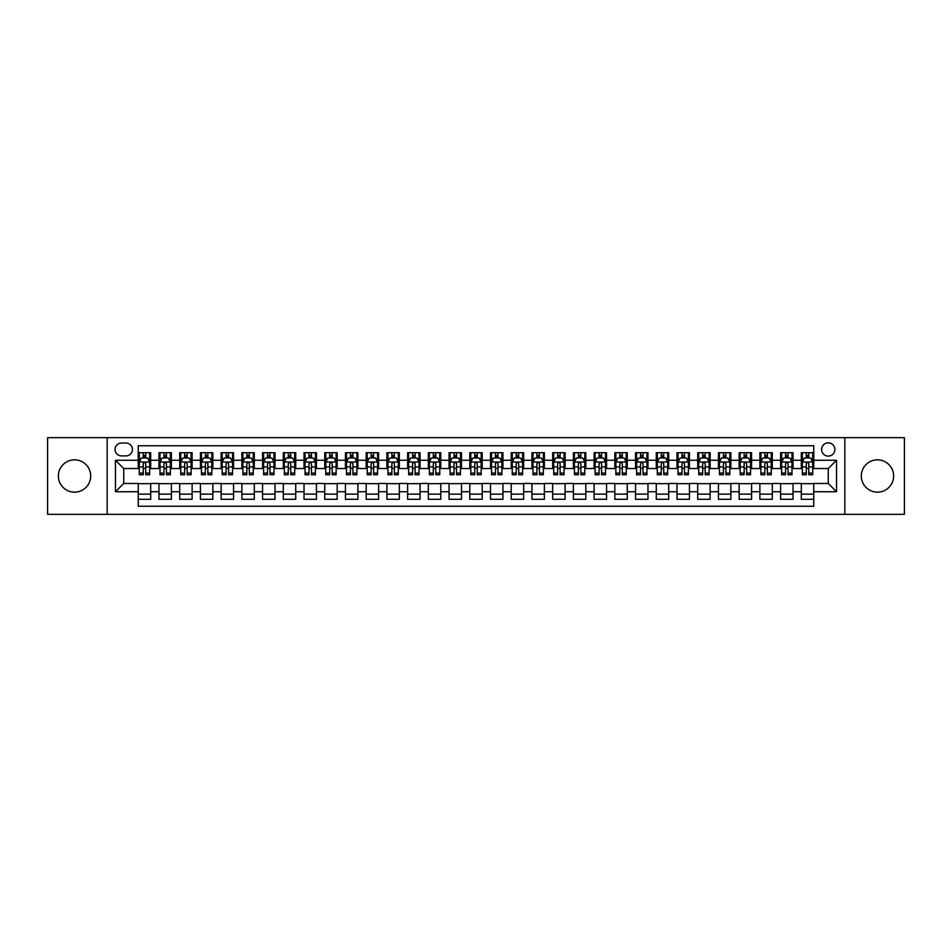 <?xml version="1.0" encoding="UTF-8"?>
<svg xmlns="http://www.w3.org/2000/svg" width="952" height="952" viewBox="0 0 952 952"><rect width="100%" height="100%" fill="white"/><g stroke="black" fill="none" stroke-linecap="round" stroke-linejoin="round"><path stroke-width="1.43" d="M877.458 459.84A16.16 16.16 0 0 0 861.298 476A16.16 16.16 0 0 0 877.458 492.16A16.16 16.16 0 0 0 893.63 476A16.16 16.16 0 0 0 877.458 459.84M74.542 459.84A16.16 16.16 0 0 0 58.369 476A16.16 16.16 0 0 0 74.542 492.16A16.16 16.16 0 0 0 90.702 476A16.16 16.16 0 0 0 74.542 459.84M828.252 442.847A6.628 6.628 0 0 0 821.624 449.475A6.628 6.628 0 0 0 828.252 456.103A6.628 6.628 0 0 0 834.88 449.475A6.628 6.628 0 0 0 828.252 442.847M844.829 514.33L904.4 514.33L904.4 437.67L844.829 437.67L844.829 514.33L107.171 514.33L107.171 437.67L47.6 437.67L47.6 514.33L107.171 514.33M813.746 452.688L801.31 452.688L801.31 460.256L793.028 460.256L793.028 468.539L801.31 468.539L801.31 460.256M793.028 460.256L793.028 452.688L780.592 452.688L780.592 460.256L772.31 460.256L772.31 468.539L780.592 468.539L780.592 460.256M772.31 460.256L772.31 452.688L759.874 452.688L759.874 460.256L751.58 460.256L751.58 468.539L759.874 468.539L759.874 460.256M751.58 460.256L751.58 452.688L739.157 452.688L739.157 460.256L730.862 460.256L730.862 468.539L739.157 468.539L739.157 460.256M730.862 460.256L730.862 452.688L718.427 452.688L718.427 460.256L710.144 460.256L710.144 468.539L718.427 468.539L718.427 460.256M710.144 460.256L710.144 452.688L697.709 452.688L697.709 460.256L689.427 460.256L689.427 468.539L697.709 468.539L697.709 460.256M689.427 460.256L689.427 452.688L676.991 452.688L676.991 460.256L668.697 460.256L668.697 468.539L676.991 468.539L676.991 460.256M668.697 460.256L668.697 452.688L656.273 452.688L656.273 460.256L647.979 460.256L647.979 468.539L656.273 468.539L656.273 460.256M647.979 460.256L647.979 452.688L635.543 452.688L635.543 460.256L627.261 460.256L627.261 468.539L635.543 468.539L635.543 460.256M627.261 460.256L627.261 452.688L614.825 452.688L614.825 460.256L606.543 460.256L606.543 468.539L614.825 468.539L614.825 460.256M606.543 460.256L606.543 452.688L594.107 452.688L594.107 460.256L585.825 460.256L585.825 468.539L594.107 468.539L594.107 460.256M585.825 460.256L585.825 452.688L573.39 452.688L573.39 460.256L565.095 460.256L565.095 468.539L573.39 468.539L573.39 460.256M565.095 460.256L565.095 452.688L552.672 452.688L552.672 460.256L544.377 460.256L544.377 468.539L552.672 468.539L552.672 460.256M544.377 460.256L544.377 452.688L531.942 452.688L531.942 460.256L523.659 460.256L523.659 468.539L531.942 468.539L531.942 460.256M523.659 460.256L523.659 452.688L511.224 452.688L511.224 460.256L502.942 460.256L502.942 468.539L511.224 468.539L511.224 460.256M502.942 460.256L502.942 452.688L490.506 452.688L490.506 460.256L482.212 460.256L482.212 468.539L490.506 468.539L490.506 460.256M482.212 460.256L482.212 452.688L469.788 452.688L469.788 460.256L461.494 460.256L461.494 468.539L469.788 468.539L469.788 460.256M461.494 460.256L461.494 452.688L449.058 452.688L449.058 460.256L440.776 460.256L440.776 468.539L449.058 468.539L449.058 460.256M440.776 460.256L440.776 452.688L428.34 452.688L428.34 460.256L420.058 460.256L420.058 468.539L428.34 468.539L428.34 460.256M420.058 460.256L420.058 452.688L407.623 452.688L407.623 460.256L399.328 460.256L399.328 468.539L407.623 468.539L407.623 460.256M399.328 460.256L399.328 452.688L386.905 452.688L386.905 460.256L378.61 460.256L378.61 468.539L386.905 468.539L386.905 460.256M378.61 460.256L378.61 452.688L366.175 452.688L366.175 460.256L357.892 460.256L357.892 468.539L366.175 468.539L366.175 460.256M357.892 460.256L357.892 452.688L345.457 452.688L345.457 460.256L337.175 460.256L337.175 468.539L345.457 468.539L345.457 460.256M337.175 460.256L337.175 452.688L324.739 452.688L324.739 460.256L316.457 460.256L316.457 468.539L324.739 468.539L324.739 460.256M316.457 460.256L316.457 452.688L304.021 452.688L304.021 460.256L295.727 460.256L295.727 468.539L304.021 468.539L304.021 460.256M295.727 460.256L295.727 452.688L283.303 452.688L283.303 460.256L275.009 460.256L275.009 468.539L283.303 468.539L283.303 460.256M275.009 460.256L275.009 452.688L262.573 452.688L262.573 460.256L254.291 460.256L254.291 468.539L262.573 468.539L262.573 460.256M254.291 460.256L254.291 452.688L241.856 452.688L241.856 460.256L233.573 460.256L233.573 468.539L241.856 468.539L241.856 460.256M233.573 460.256L233.573 452.688L221.138 452.688L221.138 460.256L212.843 460.256L212.843 468.539L221.138 468.539L221.138 460.256M212.843 460.256L212.843 452.688L200.42 452.688L200.42 460.256L192.125 460.256L192.125 468.539L200.42 468.539L200.42 460.256M192.125 460.256L192.125 452.688L179.69 452.688L179.69 460.256L171.408 460.256L171.408 468.539L179.69 468.539L179.69 460.256M171.408 460.256L171.408 452.688L158.972 452.688L158.972 468.539L150.69 468.539L150.69 452.688L138.254 452.688M138.254 499.312L150.69 499.312L150.69 483.461L158.972 483.461L158.972 499.312L171.408 499.312L171.408 483.461L179.69 483.461L179.69 491.744L171.408 491.744M179.69 491.744L179.69 499.312L192.125 499.312L192.125 483.461L200.42 483.461L200.42 491.744L192.125 491.744M200.42 491.744L200.42 499.312L212.843 499.312L212.843 483.461L221.138 483.461L221.138 491.744L212.843 491.744M221.138 491.744L221.138 499.312L233.573 499.312L233.573 483.461L241.856 483.461L241.856 491.744L233.573 491.744M241.856 491.744L241.856 499.312L254.291 499.312L254.291 483.461L262.573 483.461L262.573 491.744L254.291 491.744M262.573 491.744L262.573 499.312L275.009 499.312L275.009 483.461L283.303 483.461L283.303 491.744L275.009 491.744M283.303 491.744L283.303 499.312L295.727 499.312L295.727 483.461L304.021 483.461L304.021 491.744L295.727 491.744M304.021 491.744L304.021 499.312L316.457 499.312L316.457 483.461L324.739 483.461L324.739 491.744L316.457 491.744M324.739 491.744L324.739 499.312L337.175 499.312L337.175 483.461L345.457 483.461L345.457 491.744L337.175 491.744M345.457 491.744L345.457 499.312L357.892 499.312L357.892 483.461L366.175 483.461L366.175 491.744L357.892 491.744M366.175 491.744L366.175 499.312L378.61 499.312L378.61 483.461L386.905 483.461L386.905 491.744L378.61 491.744M386.905 491.744L386.905 499.312L399.328 499.312L399.328 483.461L407.623 483.461L407.623 491.744L399.328 491.744M407.623 491.744L407.623 499.312L420.058 499.312L420.058 483.461L428.34 483.461L428.34 491.744L420.058 491.744M428.34 491.744L428.34 499.312L440.776 499.312L440.776 483.461L449.058 483.461L449.058 491.744L440.776 491.744M449.058 491.744L449.058 499.312L461.494 499.312L461.494 483.461L469.788 483.461L469.788 491.744L461.494 491.744M469.788 491.744L469.788 499.312L482.212 499.312L482.212 483.461L490.506 483.461L490.506 491.744L482.212 491.744M490.506 491.744L490.506 499.312L502.942 499.312L502.942 483.461L511.224 483.461L511.224 491.744L502.942 491.744M511.224 491.744L511.224 499.312L523.659 499.312L523.659 483.461L531.942 483.461L531.942 491.744L523.659 491.744M531.942 491.744L531.942 499.312L544.377 499.312L544.377 483.461L552.672 483.461L552.672 491.744L544.377 491.744M552.672 491.744L552.672 499.312L565.095 499.312L565.095 483.461L573.39 483.461L573.39 491.744L565.095 491.744M573.39 491.744L573.39 499.312L585.825 499.312L585.825 483.461L594.107 483.461L594.107 491.744L585.825 491.744M594.107 491.744L594.107 499.312L606.543 499.312L606.543 483.461L614.825 483.461L614.825 491.744L606.543 491.744M614.825 491.744L614.825 499.312L627.261 499.312L627.261 483.461L635.543 483.461L635.543 491.744L627.261 491.744M635.543 491.744L635.543 499.312L647.979 499.312L647.979 483.461L656.273 483.461L656.273 491.744L647.979 491.744M656.273 491.744L656.273 499.312L668.697 499.312L668.697 483.461L676.991 483.461L676.991 491.744L668.697 491.744M676.991 491.744L676.991 499.312L689.427 499.312L689.427 483.461L697.709 483.461L697.709 491.744L689.427 491.744M697.709 491.744L697.709 499.312L710.144 499.312L710.144 483.461L718.427 483.461L718.427 491.744L710.144 491.744M718.427 491.744L718.427 499.312L730.862 499.312L730.862 483.461L739.157 483.461L739.157 491.744L730.862 491.744M739.157 491.744L739.157 499.312L751.58 499.312L751.58 483.461L759.874 483.461L759.874 491.744L751.58 491.744M759.874 491.744L759.874 499.312L772.31 499.312L772.31 483.461L780.592 483.461L780.592 491.744L772.31 491.744M780.592 491.744L780.592 499.312L793.028 499.312L793.028 483.461L801.31 483.461L801.31 491.744L793.028 491.744M121.463 455.901L126.033 455.901A6.426 6.426 0 0 0 132.447 449.475A6.426 6.426 0 0 0 126.033 443.049L121.463 443.049A6.426 6.426 0 0 0 115.049 449.475A6.426 6.426 0 0 0 121.463 455.901M844.829 437.67L107.171 437.67M813.746 460.256L813.746 445.75L138.254 445.75L138.254 468.539L123.748 468.539L123.748 483.461L138.254 483.461L138.254 506.25L813.746 506.25L813.746 483.461L828.252 483.461L828.252 468.539L813.746 468.539L813.746 460.256L836.534 460.256L836.534 491.744L813.746 491.744M138.254 491.744L115.466 491.744L115.466 460.256L138.254 460.256M801.31 491.744L801.31 499.312L813.746 499.312M138.254 457.864L139.29 457.864M143.228 457.864L145.715 457.864M149.654 457.864L150.69 457.864M138.254 468.336L139.29 468.336M143.228 468.336L145.715 468.336M149.654 468.336L150.69 468.336M138.254 483.664L150.69 483.664M138.254 494.136L150.69 494.136M158.972 468.336L160.007 468.336M163.946 468.336L166.433 468.336M170.372 468.336L171.408 468.336M158.972 457.864L160.007 457.864M163.946 457.864L166.433 457.864M170.372 457.864L171.408 457.864M158.972 483.664L171.408 483.664M158.972 494.136L171.408 494.136M179.69 483.664L192.125 483.664M179.69 494.136L192.125 494.136M179.69 457.864L180.725 457.864M184.664 457.864L187.151 457.864M191.09 457.864L192.125 457.864M179.69 468.336L180.725 468.336M184.664 468.336L187.151 468.336M191.09 468.336L192.125 468.336M200.42 483.664L212.843 483.664M200.42 494.136L212.843 494.136M200.42 457.864L201.455 457.864M205.382 457.864L207.869 457.864M211.808 457.864L212.843 457.864M200.42 468.336L201.455 468.336M205.382 468.336L207.869 468.336M211.808 468.336L212.843 468.336M221.138 483.664L233.573 483.664M221.138 494.136L233.573 494.136M221.138 457.864L222.173 457.864M226.112 457.864L228.599 457.864M232.538 457.864L233.573 457.864M221.138 468.336L222.173 468.336M226.112 468.336L228.599 468.336M232.538 468.336L233.573 468.336M241.856 483.664L254.291 483.664M241.856 494.136L254.291 494.136M241.856 457.864L242.891 457.864M246.83 457.864L249.317 457.864M253.256 457.864L254.291 457.864M241.856 468.336L242.891 468.336M246.83 468.336L249.317 468.336M253.256 468.336L254.291 468.336M262.573 483.664L275.009 483.664M262.573 494.136L275.009 494.136M262.573 457.864L263.609 457.864M267.548 457.864L270.035 457.864M273.974 457.864L275.009 457.864M262.573 468.336L263.609 468.336M267.548 468.336L270.035 468.336M273.974 468.336L275.009 468.336M283.303 483.664L295.727 483.664M283.303 494.136L295.727 494.136M283.303 457.864L284.339 457.864M288.266 457.864L290.753 457.864M294.692 457.864L295.727 457.864M283.303 468.336L284.339 468.336M288.266 468.336L290.753 468.336M294.692 468.336L295.727 468.336M304.021 483.664L316.457 483.664M304.021 494.136L316.457 494.136M304.021 457.864L305.057 457.864M308.995 457.864L311.482 457.864M315.409 457.864L316.457 457.864M304.021 468.336L305.057 468.336M308.995 468.336L311.482 468.336M315.409 468.336L316.457 468.336M324.739 483.664L337.175 483.664M324.739 494.136L337.175 494.136M324.739 457.864L325.774 457.864M329.713 457.864L332.2 457.864M336.139 457.864L337.175 457.864M324.739 468.336L325.774 468.336M329.713 468.336L332.2 468.336M336.139 468.336L337.175 468.336M345.457 483.664L357.892 483.664M345.457 494.136L357.892 494.136M345.457 457.864L346.492 457.864M350.431 457.864L352.918 457.864M356.857 457.864L357.892 457.864M345.457 468.336L346.492 468.336M350.431 468.336L352.918 468.336M356.857 468.336L357.892 468.336M366.175 483.664L378.61 483.664M366.175 494.136L378.61 494.136M366.175 457.864L367.222 457.864M371.149 457.864L373.636 457.864M377.575 457.864L378.61 457.864M366.175 468.336L367.222 468.336M371.149 468.336L373.636 468.336M377.575 468.336L378.61 468.336M386.905 483.664L399.328 483.664M386.905 494.136L399.328 494.136M386.905 457.864L387.94 457.864M391.879 457.864L394.366 457.864M398.293 457.864L399.328 457.864M386.905 468.336L387.94 468.336M391.879 468.336L394.366 468.336M398.293 468.336L399.328 468.336M407.623 483.664L420.058 483.664M407.623 494.136L420.058 494.136M407.623 457.864L408.658 457.864M412.597 457.864L415.084 457.864M419.023 457.864L420.058 457.864M407.623 468.336L408.658 468.336M412.597 468.336L415.084 468.336M419.023 468.336L420.058 468.336M428.34 483.664L440.776 483.664M428.34 494.136L440.776 494.136M428.34 457.864L429.376 457.864M433.315 457.864L435.802 457.864M439.741 457.864L440.776 457.864M428.34 468.336L429.376 468.336M433.315 468.336L435.802 468.336M439.741 468.336L440.776 468.336M449.058 483.664L461.494 483.664M449.058 494.136L461.494 494.136M449.058 457.864L450.094 457.864M454.033 457.864L456.52 457.864M460.459 457.864L461.494 457.864M449.058 468.336L450.094 468.336M454.033 468.336L456.52 468.336M460.459 468.336L461.494 468.336M469.788 483.664L482.212 483.664M469.788 494.136L482.212 494.136M469.788 457.864L470.823 457.864M474.762 457.864L477.238 457.864M481.177 457.864L482.212 457.864M469.788 468.336L470.823 468.336M474.762 468.336L477.238 468.336M481.177 468.336L482.212 468.336M490.506 483.664L502.942 483.664M490.506 494.136L502.942 494.136M490.506 457.864L491.541 457.864M495.48 457.864L497.967 457.864M501.906 457.864L502.942 457.864M490.506 468.336L491.541 468.336M495.48 468.336L497.967 468.336M501.906 468.336L502.942 468.336M511.224 483.664L523.659 483.664M511.224 494.136L523.659 494.136M511.224 457.864L512.259 457.864M516.198 457.864L518.685 457.864M522.624 457.864L523.659 457.864M511.224 468.336L512.259 468.336M516.198 468.336L518.685 468.336M522.624 468.336L523.659 468.336M531.942 483.664L544.377 483.664M531.942 494.136L544.377 494.136M531.942 457.864L532.977 457.864M536.916 457.864L539.403 457.864M543.342 457.864L544.377 457.864M531.942 468.336L532.977 468.336M536.916 468.336L539.403 468.336M543.342 468.336L544.377 468.336M552.672 483.664L565.095 483.664M552.672 494.136L565.095 494.136M552.672 457.864L553.707 457.864M557.634 457.864L560.121 457.864M564.06 457.864L565.095 457.864M552.672 468.336L553.707 468.336M557.634 468.336L560.121 468.336M564.06 468.336L565.095 468.336M573.39 483.664L585.825 483.664M573.39 494.136L585.825 494.136M573.39 457.864L574.425 457.864M578.364 457.864L580.851 457.864M584.778 457.864L585.825 457.864M573.39 468.336L574.425 468.336M578.364 468.336L580.851 468.336M584.778 468.336L585.825 468.336M594.107 483.664L606.543 483.664M594.107 494.136L606.543 494.136M594.107 457.864L595.143 457.864M599.082 457.864L601.569 457.864M605.508 457.864L606.543 457.864M594.107 468.336L595.143 468.336M599.082 468.336L601.569 468.336M605.508 468.336L606.543 468.336M614.825 483.664L627.261 483.664M614.825 494.136L627.261 494.136M614.825 457.864L615.861 457.864M619.8 457.864L622.287 457.864M626.226 457.864L627.261 457.864M614.825 468.336L615.861 468.336M619.8 468.336L622.287 468.336M626.226 468.336L627.261 468.336M635.543 483.664L647.979 483.664M635.543 494.136L647.979 494.136M635.543 457.864L636.591 457.864M640.517 457.864L643.005 457.864M646.943 457.864L647.979 457.864M635.543 468.336L636.591 468.336M640.517 468.336L643.005 468.336M646.943 468.336L647.979 468.336M656.273 483.664L668.697 483.664M656.273 494.136L668.697 494.136M656.273 457.864L657.308 457.864M661.247 457.864L663.734 457.864M667.661 457.864L668.697 457.864M656.273 468.336L657.308 468.336M661.247 468.336L663.734 468.336M667.661 468.336L668.697 468.336M676.991 483.664L689.427 483.664M676.991 494.136L689.427 494.136M676.991 457.864L678.026 457.864M681.965 457.864L684.452 457.864M688.391 457.864L689.427 457.864M676.991 468.336L678.026 468.336M681.965 468.336L684.452 468.336M688.391 468.336L689.427 468.336M697.709 483.664L710.144 483.664M697.709 494.136L710.144 494.136M697.709 457.864L698.744 457.864M702.683 457.864L705.17 457.864M709.109 457.864L710.144 457.864M697.709 468.336L698.744 468.336M702.683 468.336L705.17 468.336M709.109 468.336L710.144 468.336M718.427 483.664L730.862 483.664M718.427 494.136L730.862 494.136M718.427 457.864L719.462 457.864M723.401 457.864L725.888 457.864M729.827 457.864L730.862 457.864M718.427 468.336L719.462 468.336M723.401 468.336L725.888 468.336M729.827 468.336L730.862 468.336M739.157 483.664L751.58 483.664M739.157 494.136L751.58 494.136M739.157 457.864L740.192 457.864M744.131 457.864L746.618 457.864M750.545 457.864L751.58 457.864M739.157 468.336L740.192 468.336M744.131 468.336L746.618 468.336M750.545 468.336L751.58 468.336M759.874 483.664L772.31 483.664M759.874 494.136L772.31 494.136M759.874 457.864L760.91 457.864M764.849 457.864L767.336 457.864M771.275 457.864L772.31 457.864M759.874 468.336L760.91 468.336M764.849 468.336L767.336 468.336M771.275 468.336L772.31 468.336M780.592 483.664L793.028 483.664M780.592 494.136L793.028 494.136M780.592 457.864L781.628 457.864M785.567 457.864L788.054 457.864M791.993 457.864L793.028 457.864M780.592 468.336L781.628 468.336M785.567 468.336L788.054 468.336M791.993 468.336L793.028 468.336M801.31 483.664L813.746 483.664M801.31 494.136L813.746 494.136M801.31 457.864L802.346 457.864M806.284 457.864L808.772 457.864M812.711 457.864L813.746 457.864M801.31 468.336L802.346 468.336M806.284 468.336L808.772 468.336M812.711 468.336L813.746 468.336M123.748 468.539L115.466 460.256M123.748 483.461L115.466 491.744M836.534 460.256L828.252 468.539M836.534 491.744L828.252 483.461M145.715 455.377L143.228 455.377M149.654 473.073L145.715 473.073L145.715 474.762L149.654 474.762L149.654 462.113L147.572 457.971L141.36 457.971L139.29 462.113L139.29 474.762L143.228 474.762L143.228 473.073L139.29 473.073M139.29 462.113L139.29 452.688M149.654 462.113L149.654 452.688M143.228 457.971L143.228 452.688M145.715 452.688L145.715 457.971M145.715 473.073L145.715 463.672C144.882 462.077 144.061 462.077 143.228 463.672L143.228 473.073M166.433 455.377L163.946 455.377M170.372 473.073L166.433 473.073L166.433 474.762L170.372 474.762L170.372 462.113L168.302 457.971L162.078 457.971L160.007 462.113L160.007 474.762L163.946 474.762L163.946 473.073L160.007 473.073M160.007 462.113L160.007 452.688M170.372 462.113L170.372 452.688M163.946 457.971L163.946 452.688M166.433 452.688L166.433 457.971M166.433 473.073L166.433 463.672C165.6 462.077 164.779 462.077 163.946 463.672L163.946 473.073M187.151 455.377L184.664 455.377M191.09 473.073L187.151 473.073L187.151 474.762L191.09 474.762L191.09 462.113L189.02 457.971L182.808 457.971L180.725 462.113L180.725 474.762L184.664 474.762L184.664 473.073L180.725 473.073M180.725 462.113L180.725 452.688M191.09 462.113L191.09 452.688M184.664 457.971L184.664 452.688M187.151 452.688L187.151 457.971M187.151 473.073L187.151 463.672C186.33 462.077 185.497 462.077 184.664 463.672L184.664 473.073M207.869 455.377L205.382 455.377M211.808 473.073L207.869 473.073L207.869 474.762L211.808 474.762L211.808 462.113L209.737 457.971L203.526 457.971L201.455 462.113L201.455 474.762L205.382 474.762L205.382 473.073L201.455 473.073M201.455 462.113L201.455 452.688M211.808 462.113L211.808 452.688M205.382 457.971L205.382 452.688M207.869 452.688L207.869 457.971M207.869 473.073L207.869 463.672C207.048 462.077 206.215 462.077 205.382 463.672L205.382 473.073M228.599 455.377L226.112 455.377M232.538 473.073L228.599 473.073L228.599 474.762L232.538 474.762L232.538 462.113L230.455 457.971L224.244 457.971L222.173 462.113L222.173 474.762L226.112 474.762L226.112 473.073L222.173 473.073M222.173 462.113L222.173 452.688M232.538 462.113L232.538 452.688M226.112 457.971L226.112 452.688M228.599 452.688L228.599 457.971M228.599 473.073L228.599 463.672C227.766 462.077 226.933 462.077 226.112 463.672L226.112 473.073M249.317 455.377L246.83 455.377M253.256 473.073L249.317 473.073L249.317 474.762L253.256 474.762L253.256 462.113L251.185 457.971L244.961 457.971L242.891 462.113L242.891 474.762L246.83 474.762L246.83 473.073L242.891 473.073M242.891 462.113L242.891 452.688M253.256 462.113L253.256 452.688M246.83 457.971L246.83 452.688M249.317 452.688L249.317 457.971M249.317 473.073L249.317 463.672C248.484 462.077 247.663 462.077 246.83 463.672L246.83 473.073M270.035 455.377L267.548 455.377M273.974 473.073L270.035 473.073L270.035 474.762L273.974 474.762L273.974 462.113L271.903 457.971L265.679 457.971L263.609 462.113L263.609 474.762L267.548 474.762L267.548 473.073L263.609 473.073M263.609 462.113L263.609 452.688M273.974 462.113L273.974 452.688M267.548 457.971L267.548 452.688M270.035 452.688L270.035 457.971M270.035 473.073L270.035 463.672C269.214 462.077 268.381 462.077 267.548 463.672L267.548 473.073M290.753 455.377L288.266 455.377M294.692 473.073L290.753 473.073L290.753 474.762L294.692 474.762L294.692 462.113L292.621 457.971L286.409 457.971L284.339 462.113L284.339 474.762L288.266 474.762L288.266 473.073L284.339 473.073M284.339 462.113L284.339 452.688M294.692 462.113L294.692 452.688M288.266 457.971L288.266 452.688M290.753 452.688L290.753 457.971M290.753 473.073L290.753 463.672C289.932 462.077 289.099 462.077 288.266 463.672L288.266 473.073M311.482 455.377L308.995 455.377M315.409 473.073L311.482 473.073L311.482 474.762L315.409 474.762L315.409 462.113L313.339 457.971L307.127 457.971L305.057 462.113L305.057 474.762L308.995 474.762L308.995 473.073L305.057 473.073M305.057 462.113L305.057 452.688M315.409 462.113L315.409 452.688M308.995 457.971L308.995 452.688M311.482 452.688L311.482 457.971M311.482 473.073L311.482 463.672C310.649 462.077 309.817 462.077 308.995 463.672L308.995 473.073M332.2 455.377L329.713 455.377M336.139 473.073L332.2 473.073L332.2 474.762L336.139 474.762L336.139 462.113L334.069 457.971L327.845 457.971L325.774 462.113L325.774 474.762L329.713 474.762L329.713 473.073L325.774 473.073M325.774 462.113L325.774 452.688M336.139 462.113L336.139 452.688M329.713 457.971L329.713 452.688M332.2 452.688L332.2 457.971M332.2 473.073L332.2 463.672C331.367 462.077 330.546 462.077 329.713 463.672L329.713 473.073M352.918 455.377L350.431 455.377M356.857 473.073L352.918 473.073L352.918 474.762L356.857 474.762L356.857 462.113L354.787 457.971L348.563 457.971L346.492 462.113L346.492 474.762L350.431 474.762L350.431 473.073L346.492 473.073M346.492 462.113L346.492 452.688M356.857 462.113L356.857 452.688M350.431 457.971L350.431 452.688M352.918 452.688L352.918 457.971M352.918 473.073L352.918 463.672C352.097 462.077 351.264 462.077 350.431 463.672L350.431 473.073M373.636 455.377L371.149 455.377M377.575 473.073L373.636 473.073L373.636 474.762L377.575 474.762L377.575 462.113L375.505 457.971L369.293 457.971L367.222 462.113L367.222 474.762L371.149 474.762L371.149 473.073L367.222 473.073M367.222 462.113L367.222 452.688M377.575 462.113L377.575 452.688M371.149 457.971L371.149 452.688M373.636 452.688L373.636 457.971M373.636 473.073L373.636 463.672C372.815 462.077 371.982 462.077 371.149 463.672L371.149 473.073M394.366 455.377L391.879 455.377M398.293 473.073L394.366 473.073L394.366 474.762L398.293 474.762L398.293 462.113L396.222 457.971L390.011 457.971L387.94 462.113L387.94 474.762L391.879 474.762L391.879 473.073L387.94 473.073M387.94 462.113L387.94 452.688M398.293 462.113L398.293 452.688M391.879 457.971L391.879 452.688M394.366 452.688L394.366 457.971M394.366 473.073L394.366 463.672C393.533 462.077 392.7 462.077 391.879 463.672L391.879 473.073M415.084 455.377L412.597 455.377M419.023 473.073L415.084 473.073L415.084 474.762L419.023 474.762L419.023 462.113L416.94 457.971L410.728 457.971L408.658 462.113L408.658 474.762L412.597 474.762L412.597 473.073L408.658 473.073M408.658 462.113L408.658 452.688M419.023 462.113L419.023 452.688M412.597 457.971L412.597 452.688M415.084 452.688L415.084 457.971M415.084 473.073L415.084 463.672C414.251 462.077 413.43 462.077 412.597 463.672L412.597 473.073M435.802 455.377L433.315 455.377M439.741 473.073L435.802 473.073L435.802 474.762L439.741 474.762L439.741 462.113L437.67 457.971L431.446 457.971L429.376 462.113L429.376 474.762L433.315 474.762L433.315 473.073L429.376 473.073M429.376 462.113L429.376 452.688M439.741 462.113L439.741 452.688M433.315 457.971L433.315 452.688M435.802 452.688L435.802 457.971M435.802 473.073L435.802 463.672C434.969 462.077 434.148 462.077 433.315 463.672L433.315 473.073M456.52 455.377L454.033 455.377M460.459 473.073L456.52 473.073L456.52 474.762L460.459 474.762L460.459 462.113L458.388 457.971L452.176 457.971L450.094 462.113L450.094 474.762L454.033 474.762L454.033 473.073L450.094 473.073M450.094 462.113L450.094 452.688M460.459 462.113L460.459 452.688M454.033 457.971L454.033 452.688M456.52 452.688L456.52 457.971M456.52 473.073L456.52 463.672C455.699 462.077 454.866 462.077 454.033 463.672L454.033 473.073M477.238 455.377L474.762 455.377M481.177 473.073L477.238 473.073L477.238 474.762L481.177 474.762L481.177 462.113L479.106 457.971L472.894 457.971L470.823 462.113L470.823 474.762L474.762 474.762L474.762 473.073L470.823 473.073M470.823 462.113L470.823 452.688M481.177 462.113L481.177 452.688M474.762 457.971L474.762 452.688M477.238 452.688L477.238 457.971M477.238 473.073L477.238 463.672C476.416 462.077 475.583 462.077 474.762 463.672L474.762 473.073M497.967 455.377L495.48 455.377M501.906 473.073L497.967 473.073L497.967 474.762L501.906 474.762L501.906 462.113L499.824 457.971L493.612 457.971L491.541 462.113L491.541 474.762L495.48 474.762L495.48 473.073L491.541 473.073M491.541 462.113L491.541 452.688M501.906 462.113L501.906 452.688M495.48 457.971L495.48 452.688M497.967 452.688L497.967 457.971M497.967 473.073L497.967 463.672C497.134 462.077 496.313 462.077 495.48 463.672L495.48 473.073M518.685 455.377L516.198 455.377M522.624 473.073L518.685 473.073L518.685 474.762L522.624 474.762L522.624 462.113L520.554 457.971L514.33 457.971L512.259 462.113L512.259 474.762L516.198 474.762L516.198 473.073L512.259 473.073M512.259 462.113L512.259 452.688M522.624 462.113L522.624 452.688M516.198 457.971L516.198 452.688M518.685 452.688L518.685 457.971M518.685 473.073L518.685 463.672C517.852 462.077 517.031 462.077 516.198 463.672L516.198 473.073M539.403 455.377L536.916 455.377M543.342 473.073L539.403 473.073L539.403 474.762L543.342 474.762L543.342 462.113L541.271 457.971L535.06 457.971L532.977 462.113L532.977 474.762L536.916 474.762L536.916 473.073L532.977 473.073M532.977 462.113L532.977 452.688M543.342 462.113L543.342 452.688M536.916 457.971L536.916 452.688M539.403 452.688L539.403 457.971M539.403 473.073L539.403 463.672C538.582 462.077 537.749 462.077 536.916 463.672L536.916 473.073M560.121 455.377L557.634 455.377M564.06 473.073L560.121 473.073L560.121 474.762L564.06 474.762L564.06 462.113L561.989 457.971L555.778 457.971L553.707 462.113L553.707 474.762L557.634 474.762L557.634 473.073L553.707 473.073M553.707 462.113L553.707 452.688M564.06 462.113L564.06 452.688M557.634 457.971L557.634 452.688M560.121 452.688L560.121 457.971M560.121 473.073L560.121 463.672C559.3 462.077 558.467 462.077 557.634 463.672L557.634 473.073M580.851 455.377L578.364 455.377M584.778 473.073L580.851 473.073L580.851 474.762L584.778 474.762L584.778 462.113L582.707 457.971L576.495 457.971L574.425 462.113L574.425 474.762L578.364 474.762L578.364 473.073L574.425 473.073M574.425 462.113L574.425 452.688M584.778 462.113L584.778 452.688M578.364 457.971L578.364 452.688M580.851 452.688L580.851 457.971M580.851 473.073L580.851 463.672C580.018 462.077 579.185 462.077 578.364 463.672L578.364 473.073M601.569 455.377L599.082 455.377M605.508 473.073L601.569 473.073L601.569 474.762L605.508 474.762L605.508 462.113L603.437 457.971L597.213 457.971L595.143 462.113L595.143 474.762L599.082 474.762L599.082 473.073L595.143 473.073M595.143 462.113L595.143 452.688M605.508 462.113L605.508 452.688M599.082 457.971L599.082 452.688M601.569 452.688L601.569 457.971M601.569 473.073L601.569 463.672C600.736 462.077 599.915 462.077 599.082 463.672L599.082 473.073M622.287 455.377L619.8 455.377M626.226 473.073L622.287 473.073L622.287 474.762L626.226 474.762L626.226 462.113L624.155 457.971L617.931 457.971L615.861 462.113L615.861 474.762L619.8 474.762L619.8 473.073L615.861 473.073M615.861 462.113L615.861 452.688M626.226 462.113L626.226 452.688M619.8 457.971L619.8 452.688M622.287 452.688L622.287 457.971M622.287 473.073L622.287 463.672C621.466 462.077 620.633 462.077 619.8 463.672L619.8 473.073M643.005 455.377L640.517 455.377M646.943 473.073L643.005 473.073L643.005 474.762L646.943 474.762L646.943 462.113L644.873 457.971L638.661 457.971L636.591 462.113L636.591 474.762L640.517 474.762L640.517 473.073L636.591 473.073M636.591 462.113L636.591 452.688M646.943 462.113L646.943 452.688M640.517 457.971L640.517 452.688M643.005 452.688L643.005 457.971M643.005 473.073L643.005 463.672C642.183 462.077 641.351 462.077 640.517 463.672L640.517 473.073M663.734 455.377L661.247 455.377M667.661 473.073L663.734 473.073L663.734 474.762L667.661 474.762L667.661 462.113L665.591 457.971L659.379 457.971L657.308 462.113L657.308 474.762L661.247 474.762L661.247 473.073L657.308 473.073M657.308 462.113L657.308 452.688M667.661 462.113L667.661 452.688M661.247 457.971L661.247 452.688M663.734 452.688L663.734 457.971M663.734 473.073L663.734 463.672C662.901 462.077 662.068 462.077 661.247 463.672L661.247 473.073M684.452 455.377L681.965 455.377M688.391 473.073L684.452 473.073L684.452 474.762L688.391 474.762L688.391 462.113L686.321 457.971L680.097 457.971L678.026 462.113L678.026 474.762L681.965 474.762L681.965 473.073L678.026 473.073M678.026 462.113L678.026 452.688M688.391 462.113L688.391 452.688M681.965 457.971L681.965 452.688M684.452 452.688L684.452 457.971M684.452 473.073L684.452 463.672C683.619 462.077 682.798 462.077 681.965 463.672L681.965 473.073M705.17 455.377L702.683 455.377M709.109 473.073L705.17 473.073L705.17 474.762L709.109 474.762L709.109 462.113L707.038 457.971L700.815 457.971L698.744 462.113L698.744 474.762L702.683 474.762L702.683 473.073L698.744 473.073M698.744 462.113L698.744 452.688M709.109 462.113L709.109 452.688M702.683 457.971L702.683 452.688M705.17 452.688L705.17 457.971M705.17 473.073L705.17 463.672C704.337 462.077 703.516 462.077 702.683 463.672L702.683 473.073M725.888 455.377L723.401 455.377M729.827 473.073L725.888 473.073L725.888 474.762L729.827 474.762L729.827 462.113L727.756 457.971L721.545 457.971L719.462 462.113L719.462 474.762L723.401 474.762L723.401 473.073L719.462 473.073M719.462 462.113L719.462 452.688M729.827 462.113L729.827 452.688M723.401 457.971L723.401 452.688M725.888 452.688L725.888 457.971M725.888 473.073L725.888 463.672C725.067 462.077 724.234 462.077 723.401 463.672L723.401 473.073M746.618 455.377L744.131 455.377M750.545 473.073L746.618 473.073L746.618 474.762L750.545 474.762L750.545 462.113L748.474 457.971L742.262 457.971L740.192 462.113L740.192 474.762L744.131 474.762L744.131 473.073L740.192 473.073M740.192 462.113L740.192 452.688M750.545 462.113L750.545 452.688M744.131 457.971L744.131 452.688M746.618 452.688L746.618 457.971M746.618 473.073L746.618 463.672C745.785 462.077 744.952 462.077 744.131 463.672L744.131 473.073M767.336 455.377L764.849 455.377M771.275 473.073L767.336 473.073L767.336 474.762L771.275 474.762L771.275 462.113L769.192 457.971L762.98 457.971L760.91 462.113L760.91 474.762L764.849 474.762L764.849 473.073L760.91 473.073M760.91 462.113L760.91 452.688M771.275 462.113L771.275 452.688M764.849 457.971L764.849 452.688M767.336 452.688L767.336 457.971M767.336 473.073L767.336 463.672C766.503 462.077 765.682 462.077 764.849 463.672L764.849 473.073M788.054 455.377L785.567 455.377M791.993 473.073L788.054 473.073L788.054 474.762L791.993 474.762L791.993 462.113L789.922 457.971L783.698 457.971L781.628 462.113L781.628 474.762L785.567 474.762L785.567 473.073L781.628 473.073M781.628 462.113L781.628 452.688M791.993 462.113L791.993 452.688M785.567 457.971L785.567 452.688M788.054 452.688L788.054 457.971M788.054 473.073L788.054 463.672C787.221 462.077 786.4 462.077 785.567 463.672L785.567 473.073M808.772 455.377L806.284 455.377M812.711 473.073L808.772 473.073L808.772 474.762L812.711 474.762L812.711 462.113L810.64 457.971L804.428 457.971L802.346 462.113L802.346 474.762L806.284 474.762L806.284 473.073L802.346 473.073M802.346 462.113L802.346 452.688M812.711 462.113L812.711 452.688M806.284 457.971L806.284 452.688M808.772 452.688L808.772 457.971M808.772 473.073L808.772 463.672C807.951 462.077 807.117 462.077 806.284 463.672L806.284 473.073M158.972 491.744L150.69 491.744M158.972 460.256L150.69 460.256M149.595 462.017L139.337 462.017M139.29 459.114L140.789 459.114M148.143 459.114L149.654 459.114M143.228 466.92L139.29 466.92M149.654 466.92L145.715 466.92M145.715 456.698L143.228 456.698M170.313 462.017L160.067 462.017M160.007 459.114L161.507 459.114M168.873 459.114L170.372 459.114M163.946 466.92L160.007 466.92M170.372 466.92L166.433 466.92M166.433 456.698L163.946 456.698M191.043 462.017L180.785 462.017M180.725 459.114L182.237 459.114M189.591 459.114L191.09 459.114M184.664 466.92L180.725 466.92M191.09 466.92L187.151 466.92M187.151 456.698L184.664 456.698M211.76 462.017L201.503 462.017M201.455 459.114L202.954 459.114M210.309 459.114L211.808 459.114M205.382 466.92L201.455 466.92M211.808 466.92L207.869 466.92M207.869 456.698L205.382 456.698M232.478 462.017L222.221 462.017M222.173 459.114L223.672 459.114M231.027 459.114L232.538 459.114M226.112 466.92L222.173 466.92M232.538 466.92L228.599 466.92M228.599 456.698L226.112 456.698M253.196 462.017L242.939 462.017M242.891 459.114L244.39 459.114M251.756 459.114L253.256 459.114M246.83 466.92L242.891 466.92M253.256 466.92L249.317 466.92M249.317 456.698L246.83 456.698M273.926 462.017L263.668 462.017M263.609 459.114L265.12 459.114M272.474 459.114L273.974 459.114M267.548 466.92L263.609 466.92M273.974 466.92L270.035 466.92M270.035 456.698L267.548 456.698M294.644 462.017L284.386 462.017M284.339 459.114L285.838 459.114M293.192 459.114L294.692 459.114M288.266 466.92L284.339 466.92M294.692 466.92L290.753 466.92M290.753 456.698L288.266 456.698M315.362 462.017L305.104 462.017M305.057 459.114L306.556 459.114M313.91 459.114L315.409 459.114M308.995 466.92L305.057 466.92M315.409 466.92L311.482 466.92M311.482 456.698L308.995 456.698M336.08 462.017L325.822 462.017M325.774 459.114L327.274 459.114M334.628 459.114L336.139 459.114M329.713 466.92L325.774 466.92M336.139 466.92L332.2 466.92M332.2 456.698L329.713 456.698M356.81 462.017L346.552 462.017M346.492 459.114L348.004 459.114M355.358 459.114L356.857 459.114M350.431 466.92L346.492 466.92M356.857 466.92L352.918 466.92M352.918 456.698L350.431 456.698M377.527 462.017L367.27 462.017M367.222 459.114L368.721 459.114M376.076 459.114L377.575 459.114M371.149 466.92L367.222 466.92M377.575 466.92L373.636 466.92M373.636 456.698L371.149 456.698M398.245 462.017L387.988 462.017M387.94 459.114L389.439 459.114M396.794 459.114L398.293 459.114M391.879 466.92L387.94 466.92M398.293 466.92L394.366 466.92M394.366 456.698L391.879 456.698M418.963 462.017L408.705 462.017M408.658 459.114L410.157 459.114M417.512 459.114L419.023 459.114M412.597 466.92L408.658 466.92M419.023 466.92L415.084 466.92M415.084 456.698L412.597 456.698M439.681 462.017L429.435 462.017M429.376 459.114L430.875 459.114M438.241 459.114L439.741 459.114M433.315 466.92L429.376 466.92M439.741 466.92L435.802 466.92M435.802 456.698L433.315 456.698M460.411 462.017L450.153 462.017M450.094 459.114L451.605 459.114M458.959 459.114L460.459 459.114M454.033 466.92L450.094 466.92M460.459 466.92L456.52 466.92M456.52 456.698L454.033 456.698M481.129 462.017L470.871 462.017M470.823 459.114L472.323 459.114M479.677 459.114L481.177 459.114M474.762 466.92L470.823 466.92M481.177 466.92L477.238 466.92M477.238 456.698L474.762 456.698M501.847 462.017L491.589 462.017M491.541 459.114L493.041 459.114M500.395 459.114L501.906 459.114M495.48 466.92L491.541 466.92M501.906 466.92L497.967 466.92M497.967 456.698L495.48 456.698M522.565 462.017L512.319 462.017M512.259 459.114L513.759 459.114M521.125 459.114L522.624 459.114M516.198 466.92L512.259 466.92M522.624 466.92L518.685 466.92M518.685 456.698L516.198 456.698M543.294 462.017L533.037 462.017M532.977 459.114L534.488 459.114M541.843 459.114L543.342 459.114M536.916 466.92L532.977 466.92M543.342 466.92L539.403 466.92M539.403 456.698L536.916 456.698M564.012 462.017L553.755 462.017M553.707 459.114L555.206 459.114M562.561 459.114L564.06 459.114M557.634 466.92L553.707 466.92M564.06 466.92L560.121 466.92M560.121 456.698L557.634 456.698M584.73 462.017L574.472 462.017M574.425 459.114L575.924 459.114M583.278 459.114L584.778 459.114M578.364 466.92L574.425 466.92M584.778 466.92L580.851 466.92M580.851 456.698L578.364 456.698M605.448 462.017L595.19 462.017M595.143 459.114L596.642 459.114M603.996 459.114L605.508 459.114M599.082 466.92L595.143 466.92M605.508 466.92L601.569 466.92M601.569 456.698L599.082 456.698M626.178 462.017L615.92 462.017M615.861 459.114L617.372 459.114M624.726 459.114L626.226 459.114M619.8 466.92L615.861 466.92M626.226 466.92L622.287 466.92M622.287 456.698L619.8 456.698M646.896 462.017L636.638 462.017M636.591 459.114L638.09 459.114M645.444 459.114L646.943 459.114M640.517 466.92L636.591 466.92M646.943 466.92L643.005 466.92M643.005 456.698L640.517 456.698M667.614 462.017L657.356 462.017M657.308 459.114L658.808 459.114M666.162 459.114L667.661 459.114M661.247 466.92L657.308 466.92M667.661 466.92L663.734 466.92M663.734 456.698L661.247 456.698M688.332 462.017L678.074 462.017M678.026 459.114L679.526 459.114M686.88 459.114L688.391 459.114M681.965 466.92L678.026 466.92M688.391 466.92L684.452 466.92M684.452 456.698L681.965 456.698M709.062 462.017L698.804 462.017M698.744 459.114L700.244 459.114M707.61 459.114L709.109 459.114M702.683 466.92L698.744 466.92M709.109 466.92L705.17 466.92M705.17 456.698L702.683 456.698M729.779 462.017L719.522 462.017M719.462 459.114L720.973 459.114M728.328 459.114L729.827 459.114M723.401 466.92L719.462 466.92M729.827 466.92L725.888 466.92M725.888 456.698L723.401 456.698M750.497 462.017L740.239 462.017M740.192 459.114L741.691 459.114M749.046 459.114L750.545 459.114M744.131 466.92L740.192 466.92M750.545 466.92L746.618 466.92M746.618 456.698L744.131 456.698M771.215 462.017L760.957 462.017M760.91 459.114L762.409 459.114M769.763 459.114L771.275 459.114M764.849 466.92L760.91 466.92M771.275 466.92L767.336 466.92M767.336 456.698L764.849 456.698M791.933 462.017L781.687 462.017M781.628 459.114L783.127 459.114M790.493 459.114L791.993 459.114M785.567 466.92L781.628 466.92M791.993 466.92L788.054 466.92M788.054 456.698L785.567 456.698M812.663 462.017L802.405 462.017M802.346 459.114L803.857 459.114M811.211 459.114L812.711 459.114M806.284 466.92L802.346 466.92M812.711 466.92L808.772 466.92M808.772 456.698L806.284 456.698"/></g></svg>
